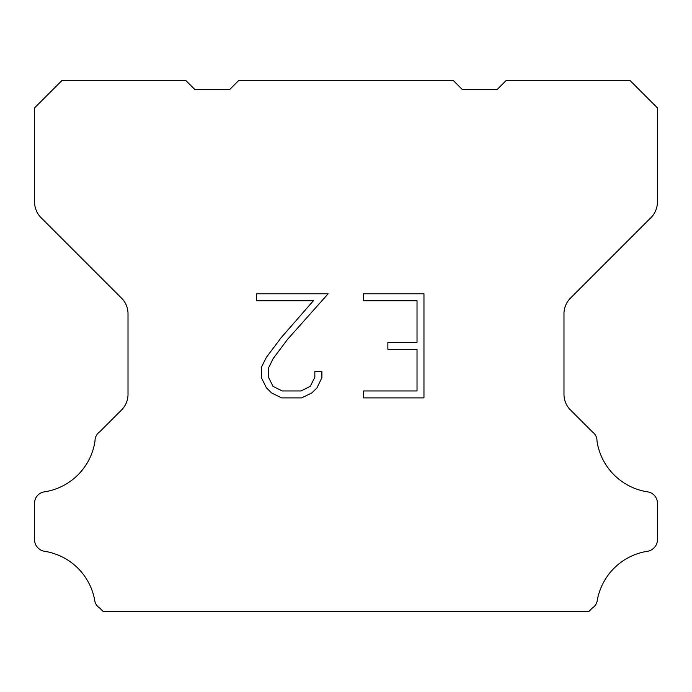 <?xml version="1.0" encoding="UTF-8"?>
<svg xmlns="http://www.w3.org/2000/svg" width="692" height="692" viewBox="0 0 692 692"><rect width="100%" height="100%" fill="white"/><g stroke="black" fill="none" stroke-linecap="round" stroke-linejoin="round"><path stroke-width="1.04" d="M417.025 390.963L417.025 349.313L387.875 349.313L387.875 342.376L417.025 342.376L417.025 300.726L363.542 300.726L363.542 293.789L423.962 293.789L423.962 397.9L363.542 397.9L363.542 390.963L417.025 390.963M321.892 371.5L321.892 377.745L316.945 387.909L311.789 392.961L301.625 397.9L281.627 397.9L271.523 392.883L266.377 387.797L261.36 377.633L261.36 367.331L266.377 357.375L281.082 337.782L313.415 300.726L256.542 300.726L256.542 293.789L328.129 293.789L287.595 339.322L273.15 358.56L268.479 368.058L268.479 377.201L273.02 386.361L282.232 390.963L301.081 390.963L310.232 386.344L314.843 377.201L314.843 371.5L321.892 371.5M238.835 80.393L453.165 80.393L462.325 89.553L497.124 89.553L506.284 80.393L629.928 80.393L657.4 107.874L657.4 202.099A21.98 21.98 0 0 1 650.964 217.643L570.416 298.191A21.98 21.98 0 0 0 563.98 313.736L563.98 394.388A21.98 21.98 0 0 0 570.416 409.932L592.361 431.869A10.994 10.994 0 0 1 596.997 441.081A60.446 60.446 0 0 0 647.798 491.891A10.994 10.994 0 0 1 653.94 494.988L654.182 495.221A10.994 10.994 0 0 1 657.4 502.998L657.4 539.924A10.994 10.994 0 0 1 654.182 547.692L653.706 548.168A10.994 10.994 0 0 1 647.6 551.264A60.446 60.446 0 0 0 597.023 601.841A10.994 10.994 0 0 1 592.395 607.948L588.736 611.607L103.264 611.607L99.605 607.948A10.994 10.994 0 0 1 94.977 601.841A60.446 60.446 0 0 0 44.4 551.264A10.994 10.994 0 0 1 38.294 548.168L37.818 547.692A10.994 10.994 0 0 1 34.6 539.924L34.6 502.998A10.994 10.994 0 0 1 37.818 495.221L38.06 494.988A10.994 10.994 0 0 1 44.202 491.891A60.446 60.446 0 0 0 95.003 441.081A10.994 10.994 0 0 1 99.639 431.869L121.584 409.932A21.98 21.98 0 0 0 128.02 394.388L128.02 313.736A21.98 21.98 0 0 0 121.584 298.191L41.036 217.643A21.98 21.98 0 0 1 34.6 202.099L34.6 107.874L62.072 80.393L185.715 80.393L194.876 89.553L229.675 89.553L238.835 80.393"/></g></svg>
